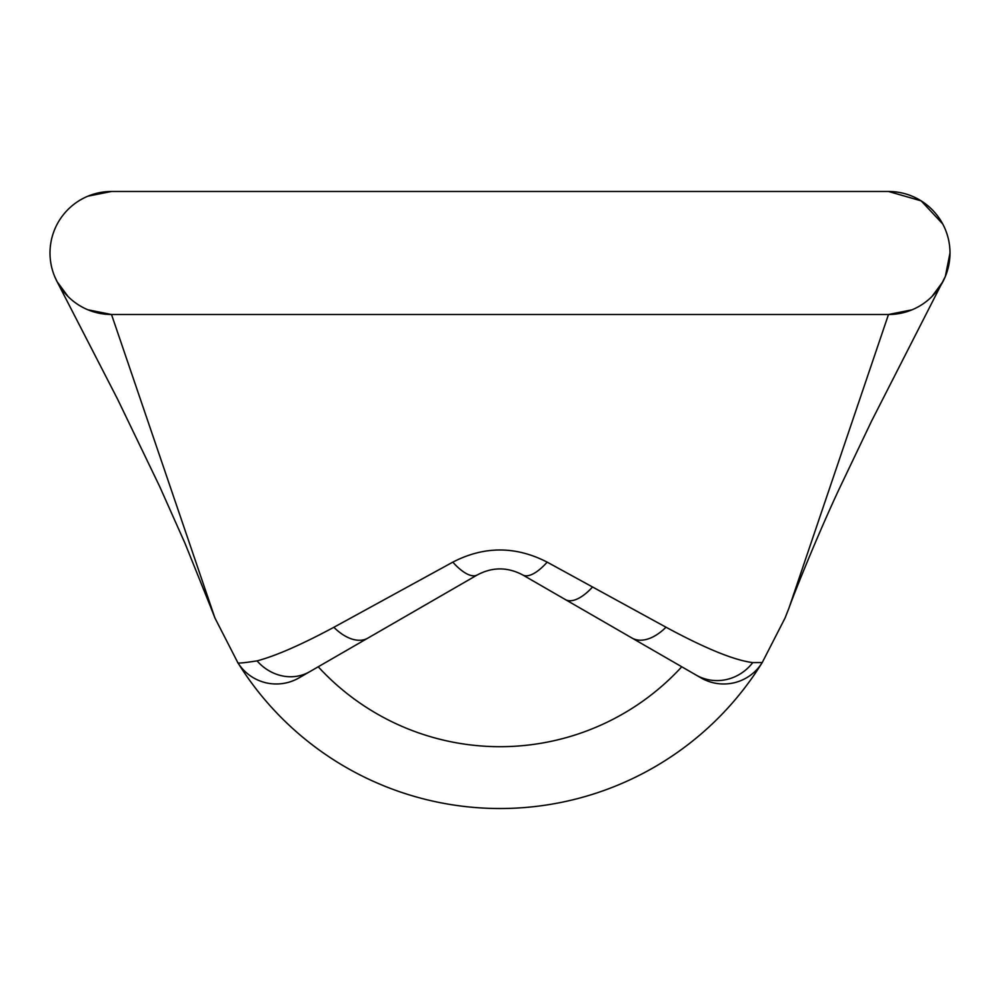 <?xml version="1.0" encoding="UTF-8"?>
<svg xmlns="http://www.w3.org/2000/svg" width="1000" height="1000" viewBox="0 0 1000 1000"><rect width="100%" height="100%" fill="white"/><g stroke="black" fill="none" stroke-linecap="round" stroke-linejoin="round"><path stroke-width="1.5" d="M942.837 281.788L931.988 296.475L942.837 281.788L945.312 276.525L950 252.987A61.513 61.513 0 0 0 888.487 191.475L111.512 191.475L87.975 196.163L111.512 191.475A61.513 61.513 0 0 0 50 252.987A61.513 61.513 0 0 0 111.512 314.5L214.963 618.062L237.763 662.537C236.775 663.562 243.212 663.012 257.075 660.888C275.887 655.863 301.488 644.663 333.862 627.288L452.812 562.137C484.188 545.938 515.638 545.938 547.175 562.137L666 627.212C705.387 648.487 734.3 660.288 752.763 662.6L762.237 662.537A308.525 308.525 0 0 1 237.763 662.537A45.325 45.325 60 0 0 298.95 677.913L477.337 574.913C492.425 566.912 507.537 566.912 522.663 574.913L701.05 677.913A45.325 45.325 -60 0 0 762.237 662.537L785.037 618.062L789.025 607.938C793.238 595.7 817.387 535.237 839.7 487.863L871.55 421.125L945.312 276.525L950 252.987A61.513 61.513 0 0 1 888.487 314.5L111.512 314.5L87.975 309.812L111.512 314.5M54.688 276.525L57.162 281.775L68.012 296.475L57.162 281.775L54.688 276.525M214.963 618.062L210.938 607.85L214.963 618.062L237.763 662.537A45.325 45.325 60 0 0 298.95 677.913M888.487 314.5L912.025 309.812L888.487 314.5L789.025 607.938M888.487 191.475L921.15 200.863L942.7 223.925L921.15 200.863L888.487 191.475M547.175 562.137A45.325 16.975 120 0 1 522.663 574.913M452.812 562.137A45.325 16.975 60 0 0 477.337 574.913M501.225 191.475L498.775 191.475M681.775 666.775A246.688 246.688 0 0 1 318.225 666.775M762.237 662.537L785.037 618.062M501.012 191.475L498.988 191.475M752.763 662.6A45.325 43.362 120 0 1 696 675M666 627.212A45.325 26.463 120 0 1 631.987 638.038M592.362 587.225A45.325 19.462 120 0 1 565.35 599.562M333.862 627.288A45.325 26.488 60 0 0 367.887 638.112M257.075 660.888A45.325 41.112 60 0 0 309.7 671.7M57.225 281.913L117.562 399.137L159.662 486.488L185.05 543.425L210.812 607.45"/></g></svg>
